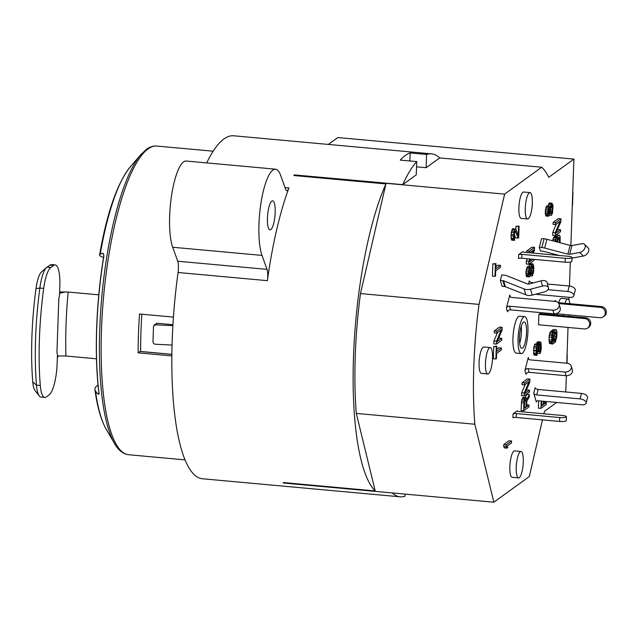 <?xml version="1.0" encoding="UTF-8"?>
<svg xmlns="http://www.w3.org/2000/svg" width="638" height="638" viewBox="0 0 638 638"><rect width="100%" height="100%" fill="white"/><g stroke="black" fill="none" stroke-linecap="round" stroke-linejoin="round"><path stroke-width="0.96" d="M538.161 344.145L534.939 344.081L533.711 347.806L533.711 354.114L534.118 355.087L536.67 355.318L536.048 351.036L537.029 344.959L538.161 344.145L538.767 345.597L539.405 342.925L540.322 341.952L540.96 342.431L541.311 348.173L540.625 352.144L539.915 353.604L540.769 344.783L540.482 343.73L539.812 343.898L538.855 349.321L538.408 349.648L538.089 346.091L537.659 345.764L537.076 346.825L536.606 350.948L537.108 355.318L536.67 355.318M572.749 192.038A6.619 1.388 -178 0 1 572.964 192.405L572.509 205.356A6.619 1.388 2 0 1 572.27 205.707L570.882 245.526M570.308 262.082L569.471 286.031M569.072 297.316L568.976 300.091M568.019 327.454L567.03 355.868A6.619 1.388 -178 0 0 567.27 355.518L566.999 363.245M566.337 375.726L565.77 391.979M556.679 402.474L544.453 411.327L543.879 413.791M542.467 419.86L529.317 476.538L493.852 502.21L474.831 424.23A165.577 42.02 -84.8 0 1 479.018 304.39L504.61 194.119L541.742 167.236A172.196 43.695 -84.8 0 1 548.784 177.284L573.897 159.101L572.725 192.756A6.619 1.388 -178 0 0 572.964 192.405M530.003 192.596L523.623 192.014A13.246 3.357 95.2 0 0 522.873 192.253A13.246 3.357 95.2 0 0 518.957 206.329A13.246 3.357 95.2 0 0 521.214 218.395L527.594 218.978A13.246 3.357 -84.8 0 1 525.337 206.911A13.246 3.357 -84.8 0 1 529.253 192.835A13.246 3.357 -84.8 0 1 530.003 192.596A13.246 3.357 -84.8 0 1 532.259 204.654A13.246 3.357 -84.8 0 1 528.344 218.73A13.246 3.357 -84.8 0 1 527.594 218.978M490.199 347.582L483.819 347A13.246 3.357 95.2 0 0 483.062 347.247A13.246 3.357 95.2 0 0 479.154 361.323A13.246 3.357 95.2 0 0 481.411 373.389L487.783 373.972A13.246 3.357 -84.8 0 1 485.534 361.906A13.246 3.357 -84.8 0 1 489.442 347.83A13.246 3.357 -84.8 0 1 490.199 347.582A13.246 3.357 -84.8 0 1 492.448 359.649A13.246 3.357 -84.8 0 1 488.541 373.724A13.246 3.357 -84.8 0 1 487.783 373.972M506.947 448.123L504.395 447.892L503.677 446.52L503.741 444.582L509.036 440.746L511.588 440.978L511.516 442.924L507.122 446.106L507.848 447.477L506.947 448.123L506.229 446.752L506.293 444.814L511.588 440.978M495.878 358.979L493.326 358.747L493.756 346.45L496.866 346.274L496.691 351.458L501.42 348.029L501.348 349.975L496.619 353.396L496.436 358.572L495.878 358.979L496.308 346.681L496.866 346.274M496.763 349.321L498.868 347.798L501.42 348.029M498.43 338.65L499.203 338.092L501.755 338.323L501.691 340.261L496.396 344.097L496.5 341.186L501.285 329.83L496.779 333.092L496.85 331.154L502.138 327.318L502.042 330.229L497.138 341.665L501.755 338.323M496.779 333.092L494.227 332.861L494.298 330.915L499.586 327.087L502.138 327.318M497.473 332.589L493.948 340.947L496.5 341.186M496.396 344.097L493.844 343.866L493.948 340.947M494.976 276.358L492.424 276.118L492.855 263.821L495.973 263.646L495.79 268.829L500.519 265.4L500.455 267.346L495.726 270.767L495.543 275.951L494.976 276.358L495.407 264.06L495.973 263.646M495.862 266.692L497.967 265.169L500.519 265.4M526.198 390.464L526.972 389.906L529.524 390.145L529.46 392.083L524.165 395.911L524.269 393L529.054 381.652L524.548 384.913L524.619 382.967L529.915 379.139L529.811 382.05L524.907 393.486L529.524 390.145M524.548 384.913L521.996 384.674L522.067 382.736L527.363 378.908L529.915 379.139M525.241 384.411L521.717 392.769L524.269 393M524.165 395.911L521.613 395.68L521.717 392.769M526.709 404.819L529.006 405.026L528.942 406.972L523.646 410.8L521.094 410.569L521.533 401.103L522.402 398.264L523.2 397.37L526.079 397.681L526.677 399.46L529.365 394.675L526.821 394.436L525.074 397.546M543.991 402.403L546.288 402.61L546.224 404.556L540.928 408.384L538.376 408.153L538.631 400.824M536.43 343.986L537.77 341.721L540.322 341.952M538.049 349.616L537.419 351.753L539.971 351.985M539.915 353.604L537.363 353.372L537.419 351.753M556.32 329.742L553.329 329.511L556.32 329.742L556.902 331.84L556.862 336.29L555.451 342.04L552.636 344.073L551.623 341.657L552.109 334.049L553.178 331.696L552.341 336.72L552.5 341.649L553.258 342.048L554.948 340.828L556.025 338.156L556.216 332.653L555.698 331.768L554.797 332.414L554.701 335.333L554.023 335.819L554.191 330.962L555.881 329.742M551.607 331.553L551.639 330.731L553.329 329.511M552.301 340.66L553.218 339.057L553.656 335.787M553.178 331.696L550.626 331.465L549.557 333.818L549.119 336.976L551.671 337.207M552.636 344.073L549.653 343.523L549.071 341.426L549.119 336.976M559.622 235.239L556.631 235.007L559.622 235.239L560.204 237.336L560.06 242.743M554.908 237.057L554.94 236.235L556.631 235.007M556.934 241.922L556.958 241.284M556.48 237.2L553.928 236.969L552.588 240.773L555.14 241.004L556.48 237.2L555.714 241.603M557.253 230.143L558.027 229.584L560.579 229.816L560.507 231.754L555.22 235.589L555.315 232.679L560.108 221.322L555.602 224.584L555.666 222.646L560.962 218.81L560.858 221.721L555.961 233.157L560.579 229.816M555.602 224.584L553.05 224.353L553.114 222.407L558.409 218.579L560.962 218.81M556.288 224.082L552.763 232.439L555.315 232.679M555.22 235.589L552.668 235.358L552.763 232.439M529.883 266.859L527.331 266.628L525.943 271.732L528.495 271.963L529.883 266.859L529.181 271.15L529.38 274.795L530.282 274.141L531.199 266.851L532.73 263.853L533.559 265.145L533.799 267.808L533.535 272.099L532.547 275.337L532.084 275.991L532.156 274.045L532.874 272.266L533.057 267.091L532.547 265.879L532.212 266.118L531.59 268.143L533.121 268.303M531.59 268.143L530.936 274.3L529.532 276.892L526.541 276.661L525.943 271.732M528.623 266.748L530.178 263.622L532.73 263.853M526.613 252.481L526.669 251.021L531.956 247.193L534.508 247.424L534.413 250.335L533.232 253.087M527.291 258.741L526.318 261.054L528.87 261.285L529.843 258.972M534.094 259.363L534.062 260.368L528.766 264.196L526.214 263.965L526.318 261.054M549.198 206.194L546.646 205.962L545.259 211.066L547.811 211.298L549.198 206.194L548.433 212.43L548.696 214.121L549.254 214.041L550.514 206.186L552.045 203.187L553.058 205.603L552.46 213.291L551.399 215.325L552.349 210.221L551.862 205.205L550.905 207.478L549.757 215.253L548.409 216.226L547.811 211.298M548.409 216.226L545.857 215.995L545.259 211.066M547.938 206.082L549.493 202.956L552.045 203.187M514.236 234.162L515.568 237.918L518.12 238.149L515.193 230.804L514.18 234.696L514.643 240.359L513.797 239.394L513.63 234.784L514.571 229.68L515.703 228.867L518.208 235.566L518.527 226.506L519.093 226.091L518.686 237.743L518.12 238.149M515.879 229.09L515.975 226.267L519.093 226.091M515.703 228.867L515.265 228.867M514.204 240.359L511.652 240.127L511.062 238.022L511.253 232.527L512.713 228.635M565.045 303.273A11.923 3.023 -84.8 0 1 567.158 299.15A11.923 3.023 -84.8 0 1 567.836 298.927L561.456 298.345A11.923 3.023 95.2 0 0 560.778 298.568A11.923 3.023 95.2 0 0 558.665 302.691M557.165 313.8A11.923 3.023 95.2 0 0 557.189 315.212M524.691 316.647L519.587 316.185A18.542 4.705 95.2 0 0 518.534 316.528A18.542 4.705 95.2 0 0 513.056 336.234A18.542 4.705 95.2 0 0 516.214 353.117L521.318 353.588A18.542 4.705 -84.8 0 1 518.16 336.704A18.542 4.705 -84.8 0 1 523.639 316.998A18.542 4.705 -84.8 0 1 524.691 316.647A18.542 4.705 -84.8 0 1 527.841 333.53A18.542 4.705 -84.8 0 1 522.37 353.237A18.542 4.705 -84.8 0 1 521.318 353.588M520.959 451.497L514.579 450.906A13.246 3.357 95.2 0 0 513.829 451.154A13.246 3.357 95.2 0 0 509.921 465.23A13.246 3.357 95.2 0 0 512.17 477.296L518.55 477.878A13.246 3.357 -84.8 0 1 516.301 465.812A13.246 3.357 -84.8 0 1 520.209 451.736A13.246 3.357 -84.8 0 1 520.959 451.497A13.246 3.357 -84.8 0 1 523.216 463.555A13.246 3.357 -84.8 0 1 519.308 477.631A13.246 3.357 -84.8 0 1 518.55 477.878M538.895 314.406L538.536 324.758L584.384 328.945A5.295 5 54.1 0 0 587.67 328.06L588.73 327.294A5.295 5 54.1 0 0 585.804 317.82L539.955 313.633L538.895 314.406L584.743 318.585A5.295 5 54.1 0 1 587.67 328.06M536.542 401.254L536.343 402.052L533.727 393.231A2.648 1.38 14.4 0 0 536.717 394.93L538.121 389.451A2.648 1.38 14.4 0 1 535.138 387.752L533.727 393.231M554.494 301.224L554.486 301.335A1.986 1.874 -125.9 0 1 554.494 301.224L555.554 300.458A1.986 1.874 -125.9 0 0 555.794 301.495M554.055 313.848L554.015 314.917M524.914 370.614A2.648 2.161 163.5 0 1 528.025 368.66L529.117 372.329A2.648 2.161 163.5 0 0 525.999 374.291L524.914 370.614L528.288 357.463A2.648 2.161 163.5 0 0 528.304 358.452A2.648 2.161 163.5 0 0 530.282 359.888L567.278 363.269A5.295 4.322 -16.5 0 1 571.233 366.148A5.295 4.322 -16.5 0 1 565.029 372.034L566.113 375.71A5.295 4.322 -16.5 0 0 572.326 369.825L571.233 366.148M513.072 413.855L517.306 410.792A2.648 0.55 2 0 0 517.211 410.928A2.648 0.55 2 0 0 519.149 411.534L562.533 415.498A5.295 1.109 2 0 1 566.416 416.702L566.281 420.586A5.295 1.109 -178 0 1 559.574 421.423L516.19 417.459A2.648 0.55 2 0 0 512.936 417.738L513.072 413.855A2.648 0.55 2 0 1 516.325 413.576L559.709 417.539A5.295 1.109 2 0 0 566.416 416.702M506.42 308.162A2.648 2.161 163.5 0 1 509.531 306.208L510.623 309.877A2.648 2.161 163.5 0 0 507.505 311.838L506.42 308.162L509.794 295.011A2.648 2.161 163.5 0 0 509.81 296A2.648 2.161 163.5 0 0 511.788 297.436L555.172 301.399A5.295 4.322 -16.5 0 1 559.119 304.278A5.295 4.322 -16.5 0 1 552.915 310.164L554.007 313.84A5.295 4.322 -16.5 0 0 560.212 307.955L559.119 304.278M518.63 254.634L522.865 251.563A2.648 0.55 2 0 0 522.769 251.707A2.648 0.55 2 0 0 524.707 252.313L568.091 256.269A5.295 1.109 -178 0 1 571.975 257.481A5.295 1.109 -178 0 1 565.268 258.31L521.884 254.355A2.648 0.55 2 0 0 518.63 254.634L518.495 258.518A2.648 0.55 2 0 1 521.748 258.238L521.884 254.355M539.309 247.329L541.558 238.564L544.11 238.795A9.275 4.817 14.4 0 1 546.933 239.29L570.133 245.391A2.648 1.38 -165.6 0 0 571.935 245.502L581.968 243.716A5.295 3.405 135.1 0 1 584.591 244.362A5.295 3.405 135.1 0 1 584.44 248.987A5.295 3.405 135.1 0 1 579.711 252.489L569.686 254.267A2.648 1.38 -165.6 0 1 567.884 254.155L544.677 248.062A9.275 4.817 14.4 0 0 541.861 247.56L539.309 247.329L540.394 251.005L542.946 251.236A2.648 1.38 -165.6 0 1 543.751 251.38L559.327 255.471M500.328 280.417L501.731 274.938L504.283 275.177A9.275 7.56 -16.5 0 1 506.931 275.791L527.355 283.902A2.648 2.161 163.5 0 0 529.197 283.982L541.112 280.84A5.295 3.062 166.1 0 1 547.125 282.498L548.425 287.746A5.295 3.062 -13.9 0 1 544.15 291.965L532.244 295.107A9.275 7.56 -16.5 0 1 525.8 294.812L505.376 286.709A2.648 2.161 163.5 0 0 504.618 286.534L502.066 286.295L500.328 280.417L502.88 280.656A2.648 2.161 163.5 0 1 503.637 280.832L524.061 288.934A9.275 7.56 -16.5 0 0 530.497 289.229L542.412 286.087A5.295 3.062 -13.9 0 1 548.425 287.746M503.677 446.52L506.229 446.752M503.741 444.582L506.293 444.814M493.756 346.45L496.308 346.681M494.298 330.915L496.85 331.154M492.855 263.821L495.407 264.06M522.067 382.736L524.619 382.967M521.366 402.801L523.918 403.033L524.468 399.795L525.752 397.602M523.646 410.8L523.918 403.033M521.533 401.103L524.085 401.334M521.916 399.563L524.468 399.795M522.402 398.264L524.954 398.495M522.753 397.697L525.305 397.929M529.365 394.675L529.293 396.94L526.836 401.238L526.645 406.741L529.006 405.026M526.183 401.079L525.576 399.627L524.635 401.254L524.276 408.456L525.967 407.227L526.183 401.079L524.731 400.951M525.098 400.098L526.103 400.193M524.324 407.076L525.967 407.227M540.928 408.384L541.183 401.063M544.031 401.318L543.927 404.325L546.288 402.61M541.734 401.111L541.558 406.039L543.249 404.811L543.369 401.262M541.606 404.659L543.249 404.811M537.659 351.267L540.211 351.498M537.906 350.453L540.458 350.685M538.041 349.728L540.593 349.959M538.903 348.085L540.761 348.26M539.07 346.155L540.825 346.314M539.445 344.656L540.769 344.783M539.7 344.121L540.681 344.217M536.662 349.488L538.408 349.648M536.797 348.196L538.448 348.348M537.22 346.474L538.297 346.57M537.395 346.027L538.089 346.091M533.711 354.114L536.263 354.353M533.535 352.981L536.087 353.221M533.504 350.804L536.048 351.036M533.52 350.15L536.072 350.39M533.711 347.806L536.263 348.037M533.982 346.346L536.534 346.586M534.477 344.727L537.029 344.959M534.939 344.081L537.491 344.313M535.17 343.914L537.722 344.153M536.494 343.587L539.046 343.818M536.853 342.694L539.405 342.925M537.316 342.048L539.868 342.279M549.653 343.523L552.205 343.754M549.254 342.55L551.806 342.789M549.071 341.426L551.623 341.657M549.015 339.887L551.567 340.118M549.286 335.277L551.838 335.508M549.557 333.818L552.109 334.049M550.052 332.199L552.604 332.43M552.779 342.008L553.258 342.048M552.396 340.596L554.948 340.828M552.851 339.942L555.403 340.182M553.218 339.057L555.77 339.288M553.473 337.917L556.025 338.156M553.632 336.545L556.184 336.776M554.757 333.722L556.288 333.865M554.797 332.518L556.216 332.653M552.46 335.676L554.023 335.819M551.639 330.731L554.191 330.962M555.092 241.435L555.14 241.004M552.859 239.314L555.411 239.553M553.353 237.695L555.905 237.926M557.652 242.113L559.486 242.281L559.327 237.344L558.098 237.918L557.995 240.829L557.325 241.316L557.492 236.467L559.183 235.239M558.051 239.226L559.582 239.362M558.098 238.022L559.518 238.149M555.762 241.18L557.325 241.316M554.94 236.235L557.492 236.467M553.114 222.407L555.666 222.646M529.349 274.651L529.939 274.707M529.205 274.045L530.282 274.141M529.117 272.873L530.545 273.008M529.157 271.812L530.688 271.955M529.396 269.89L530.76 270.01M529.835 268.215L530.928 268.311M528.647 266.62L531.199 266.851M529.141 265.001L531.693 265.233M529.612 264.028L532.164 264.26M530.465 275.839L532.084 275.991M530.999 273.941L532.156 274.045M531.111 273.351L532.507 273.479M531.294 272.123L532.874 272.266M531.39 270.735L533.033 270.887M531.861 266.979L533.057 267.091M532.172 266.213L532.866 266.277M526.135 275.696L528.687 275.927L528.495 271.963M529.093 276.9L528.687 275.927M525.951 274.563L528.503 274.795M525.887 273.351L528.439 273.582M526.111 270.034L528.663 270.265M526.494 268.494L529.046 268.726M526.98 267.194L529.532 267.434M528.766 264.196L528.87 261.285M532.355 253.007L533.655 249.936L529.739 252.768M526.669 251.021L529.221 251.252L534.508 247.424M529.165 252.72L529.221 251.252M530.672 259.052L529.508 261.771L532.969 259.259M548.664 213.985L549.254 214.041M548.52 213.371L549.597 213.475M548.441 212.207L549.86 212.334M548.473 211.146L550.004 211.282M548.712 209.216L550.076 209.344M549.151 207.541L550.243 207.645M547.962 205.954L550.514 206.186M548.457 204.335L551.009 204.567M548.927 203.362L551.479 203.594M549.781 215.173L551.399 215.325M550.323 213.275L551.471 213.379M550.427 212.685L551.822 212.813M550.61 211.449L552.189 211.601M550.706 210.069L552.349 210.221M550.905 207.494L552.436 207.629M551.184 206.313L552.372 206.417M551.487 205.548L552.181 205.611M545.45 215.03L548.002 215.261M545.267 213.897L547.819 214.129M545.203 212.685L547.755 212.917M545.426 209.368L547.978 209.599M545.809 207.829L548.361 208.06M546.295 206.529L548.847 206.76M514.93 231.068L515.624 231.131M511.245 239.154L513.797 239.394M511.062 238.022L513.614 238.261M511.03 235.845L513.582 236.076M511.078 234.545L513.63 234.784M511.253 232.527L513.805 232.758M511.524 231.068L514.076 231.299M512.019 229.449L514.571 229.68M512.481 228.795L515.033 229.026M515.975 226.267L518.527 226.506M567.836 298.927A11.923 3.023 -84.8 0 1 569.79 303.704M569.248 314.909A11.923 3.023 -84.8 0 1 568.976 316.288M563.569 315.794A11.923 3.023 -84.8 0 1 563.545 314.382M522.546 348.061A13.246 3.357 95.2 0 0 526.462 333.985A13.246 3.357 95.2 0 0 524.205 321.927A13.246 3.357 95.2 0 0 523.455 322.174A13.246 3.357 95.2 0 0 519.547 336.25A13.246 3.357 95.2 0 0 521.796 348.308A13.246 3.357 95.2 0 0 522.546 348.061M521.23 326.345A13.246 3.357 -84.8 0 1 519.667 343.419M328.347 144.427L337.853 137.545L573.897 159.101M416.542 166.829L426.144 167.706L426.607 154.452L410.146 152.945A172.196 43.695 -84.8 0 0 405.242 155.544A172.196 43.695 -84.8 0 0 400.265 160.098L416.726 161.597A172.196 43.695 -84.8 0 0 402.738 184.653L294.078 174.9L293.935 175.522L385.926 183.927L360.486 293.568L479.018 304.39M426.607 154.452A172.196 43.695 -84.8 0 1 431.479 153.846A172.196 43.695 -84.8 0 1 439.67 157.921L541.742 167.236M431.479 153.846L233.715 135.79A172.196 43.695 95.2 0 0 223.93 138.988A172.196 43.695 95.2 0 0 206.696 162.897M288.902 187.955A172.196 43.695 95.2 0 0 267.378 280.664A10.599 2.688 95.2 0 0 267.043 269.372L262.011 255.407A46.359 11.763 -84.8 0 1 260.296 207.852A46.359 11.763 -84.8 0 1 272.897 170.043A46.359 11.763 -84.8 0 1 275.528 169.182A46.359 11.763 -84.8 0 1 280.608 175.298L285.641 189.263A10.599 2.688 95.2 0 0 286.805 190.658A10.599 2.688 95.2 0 0 288.902 187.955L285.042 187.596M275.528 169.182L186.208 161.031A46.359 11.763 95.2 0 0 183.577 161.892A46.359 11.763 95.2 0 0 170.984 199.702A46.359 11.763 95.2 0 0 172.699 247.257L177.731 261.221A10.599 2.688 -84.8 0 1 178.066 272.49A172.196 43.695 95.2 0 0 202.398 478.755L400.17 496.819A172.196 43.695 -84.8 0 1 392.171 492.927M405.114 494.107L405.042 496.212A172.196 43.695 -84.8 0 1 400.17 496.819M360.486 293.568A165.577 42.02 95.2 0 0 356.299 413.408L375.208 490.941L283.216 482.543L283.32 482.99L493.852 502.21M375.208 490.941A172.196 43.695 -84.8 0 1 353.492 357.033A172.196 43.695 -84.8 0 1 385.926 183.927M426.144 167.706L439.67 157.921M294.078 174.9L504.61 194.119M402.738 184.653L416.263 174.86L416.726 161.597M410.146 152.945L409.867 160.975M474.831 424.23L356.299 413.408M271.812 201.114A14.57 3.7 95.2 0 0 267.505 216.601A14.57 3.7 95.2 0 0 269.986 229.863A14.57 3.7 95.2 0 0 270.815 229.592A14.57 3.7 95.2 0 0 275.114 214.113A14.57 3.7 95.2 0 0 272.633 200.842A14.57 3.7 95.2 0 0 271.812 201.114M173.424 317.094L139.507 314A154.978 39.325 -84.8 0 0 138.151 352.838L171.837 355.908M99.026 393.152L99.097 393.758L97.431 393.782L95.445 390.934A6.619 4.33 172.1 0 1 94.918 389.627A6.619 4.33 172.1 0 1 98.077 385.264M97.431 393.782L98.946 393.104M172.93 324.694L156.733 323.211L154.029 325.595M141.867 314.215A145.703 36.972 95.2 0 0 140.647 351.466M140.328 351.498A2.648 0.67 95.2 0 0 140.185 351.426A2.648 0.67 95.2 0 0 140.033 351.474L138.151 352.838M103.38 253.637L102.335 253.27L102.981 253.238L103.914 255.942A147.849 37.514 95.2 0 0 96.737 328.299A147.849 37.514 95.2 0 0 99.097 393.758M103.563 257.425A6.619 1.93 9.8 0 1 99.584 254.905A6.619 1.93 9.8 0 1 100.214 254.259L102.335 253.27M96.482 358.795L65.921 356.004L58.401 355.924L57.332 357.735M59.629 291.909L68.154 292.044L98.794 294.836M65.379 291.997L60.036 293.113M44.772 397.426A26.493 6.723 -84.8 0 0 46.279 396.94L49.158 394.85A26.493 6.723 -84.8 0 0 57.117 363.851L57.444 354.529L56.949 352.399L58.832 298.48L59.501 295.506L59.828 286.183A26.493 6.723 -84.8 0 0 55.179 264.914L51.255 264.555L46.973 267.139A26.493 6.723 95.2 0 0 46.638 267.41A26.493 6.723 95.2 0 0 39.859 288.057A132.457 33.615 95.2 0 0 36.47 385.145A26.493 6.723 95.2 0 0 39.269 395.999A26.493 6.723 95.2 0 0 40.944 397.083L44.772 397.426A26.493 6.723 -84.8 0 1 40.298 385.488A132.457 33.615 -84.8 0 1 43.687 288.4A26.493 6.723 -84.8 0 1 50.801 267.489L53.68 265.4A26.493 6.723 -84.8 0 1 55.179 264.914M60.594 293.081L59.621 292.172M46.638 267.41L41.414 272.067A21.19 5.375 95.2 0 0 35.999 288.583A127.161 32.267 95.2 0 0 32.745 381.787A21.19 5.375 95.2 0 0 34.986 390.472L39.269 395.999M172.037 345.046L155.536 344.265A2.648 2.584 17.6 0 1 152.984 341.553L153.479 327.318A2.648 2.584 17.6 0 1 156.214 324.854L172.874 325.635M536.343 402.052A2.648 1.38 14.4 0 1 536.327 401.621A2.648 1.38 14.4 0 1 538.456 400.808L581.84 404.771A5.295 2.751 -165.6 0 0 586.099 403.152A5.295 2.751 -165.6 0 0 580.094 398.894L536.717 394.93M580.094 398.894L581.505 393.415A5.295 2.751 14.4 0 1 587.502 397.673L586.099 403.152M581.505 393.415L538.121 389.451M555.299 313.816A1.986 1.874 -125.9 0 0 555.052 314.694L554.661 314.981M558.09 302.635L601.419 306.591A5.295 5 54.1 0 1 604.345 316.065L603.285 316.831A5.295 5 -125.9 0 0 600.358 307.356L558.824 303.568M555.06 313.84A1.986 1.874 -125.9 0 0 554.087 314.925M555.993 313.697L599.999 317.716A5.295 5 -125.9 0 0 603.285 316.831M535.489 294.254L569.582 297.364A5.295 2.751 -165.6 0 0 573.841 295.745A5.295 2.751 -165.6 0 0 567.844 291.486L547.93 289.668M533.807 282.77L532.244 282.626A2.648 1.38 14.4 0 1 529.261 280.927L528.447 284.093M573.841 295.745L575.253 290.266A5.295 2.751 -165.6 0 0 569.248 286.007L547.5 284.022M528.025 368.66L565.029 372.034M529.117 372.329L566.113 375.71M509.531 306.208L552.915 310.164M510.623 309.877L554.007 313.84M571.975 257.481L571.839 261.357A5.295 1.109 -178 0 1 565.132 262.194L521.748 258.238M571.959 258.015A9.275 4.817 14.4 0 0 573.267 257.864L583.291 256.077A5.295 3.405 -44.9 0 0 588.029 252.576A5.295 3.405 -44.9 0 0 588.172 247.959L584.591 244.362M566.775 363.221L567.03 355.868M572.27 205.707L572.725 192.756M528.83 359.282L528.288 357.463M510.336 296.829L509.794 295.011M267.378 280.664L178.066 272.498M177.731 261.221L267.043 269.372M262.011 255.407L172.699 247.257M128.653 454.735C123.134 454.073 118.421 450.324 114.505 443.474A153.957 39.07 -84.8 0 1 99.719 329.902A153.957 39.07 -84.8 0 1 140.878 154.563L146.389 149.38C149.802 146.884 153.279 145.783 156.836 146.062A154.978 39.325 95.2 0 0 148.032 148.941A154.978 39.325 95.2 0 0 147.912 149.029A154.978 39.325 95.2 0 0 102.263 313.856A154.978 39.325 95.2 0 0 128.653 454.735L184.996 459.878M140.878 154.563L130.232 166.941A139.85 35.489 95.2 0 0 100.214 254.259M95.445 390.934A139.85 35.489 95.2 0 0 106.267 429.374L114.505 443.474M171.853 354.377L140.033 351.474M68.154 292.044A144.379 36.637 95.2 0 0 65.921 356.004M40.298 385.488L36.47 385.145L32.745 381.787M43.687 288.4L39.859 288.057L35.999 288.583M53.68 265.4L49.852 265.049M46.973 267.139L50.801 267.489M156.733 323.211L156.214 324.854M584.743 318.585L585.804 317.82M601.419 306.591L600.358 307.356M532.092 283.224L532.244 282.626M567.844 291.486L569.248 286.007M516.19 417.459L516.325 413.576M559.574 421.423L559.709 417.539M565.132 262.194L565.268 258.31M583.291 256.077L579.711 252.489M571.935 245.502L569.686 254.267M544.11 238.795L541.861 247.56M546.933 239.29L544.677 248.062M570.133 245.391L567.884 254.155M542.412 286.087L541.112 280.84M502.88 280.656L504.618 286.534M503.637 280.832L505.376 286.709M524.061 288.934L525.8 294.812M530.497 289.229L532.244 295.107M156.836 146.062L213.18 151.206M171.853 354.313L140.185 351.426M98.85 394.364L98.994 393.471C94.137 356.076 96.003 302.587 103.779 256.101L103.779 254.969M99.584 254.905C106.977 212.669 117.193 183.345 130.232 166.941M106.267 429.374C101.051 420.187 97.271 406.94 94.918 389.627M153.599 326.64L154.141 324.917"/></g></svg>
